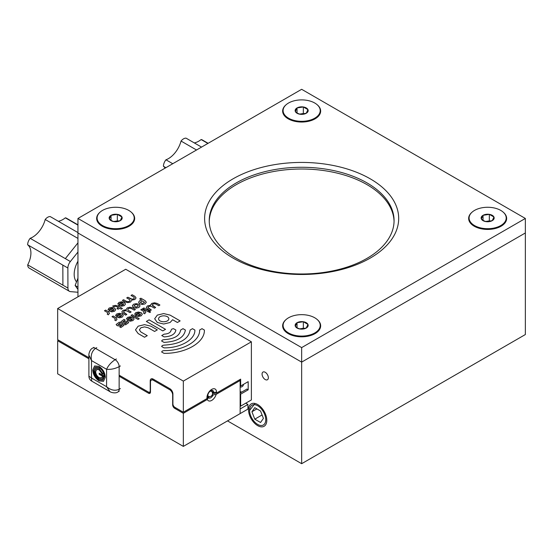 <?xml version="1.0" encoding="UTF-8"?>
<svg xmlns="http://www.w3.org/2000/svg" width="553" height="553" viewBox="0 0 553 553"><rect width="100%" height="100%" fill="white"/><g stroke="black" fill="none" stroke-linecap="round" stroke-linejoin="round"><path stroke-width="0.83" d="M165.098 168.14A18.892 10.908 120 0 0 164.863 167.787A18.892 10.908 120 0 0 163.425 166.266A7.106 4.106 -60 0 1 165.948 159.789A18.892 10.908 120 0 0 181.045 141.05A7.106 4.106 -60 0 1 186.071 138.16L201.548 147.098M62.911 285.175L67.936 288.078A7.106 4.106 120 0 0 68.62 290.581A7.106 4.106 120 0 0 69.408 291.307L29.191 268.094A7.106 4.106 -60 0 1 28.403 267.362A7.106 4.106 -60 0 1 27.719 264.859L62.911 285.175L62.842 265.108L27.65 244.792A7.106 4.106 -60 0 1 30.145 238.315A18.892 10.908 120 0 0 45.194 219.5A7.106 4.106 -60 0 1 50.219 216.576L77.952 232.592M27.719 264.859A18.892 10.908 120 0 0 29.095 246.292A18.892 10.908 120 0 0 27.65 244.792M76.528 281.864A19.549 11.288 -60 0 1 76.065 281.277A19.549 11.288 -60 0 1 77.952 261.189M257.663 404.533A12.919 7.459 -120 0 0 251.345 403.821A12.919 7.459 -120 0 0 249.189 414.121A12.919 7.459 -120 0 0 257.663 425.63A12.919 7.459 -120 0 0 264.258 426.19A12.919 7.459 -120 0 0 266.069 415.794A12.919 7.459 -120 0 0 257.663 404.533M265.205 372.273A4.445 2.565 -120 0 0 262.986 372.051A4.445 2.565 -120 0 0 262.302 375.618A4.445 2.565 -120 0 0 265.205 379.531A4.445 2.565 -120 0 0 267.431 379.752A4.445 2.565 -120 0 0 268.108 376.192A4.445 2.565 -120 0 0 265.205 372.273M77.952 296.823L77.952 232.965L301.655 362.118L301.655 463.697L525.35 334.544L525.35 232.965L301.655 362.118L525.35 232.965L525.35 218.456L301.655 89.303L77.952 218.456L301.655 347.602L525.35 218.456M301.655 463.697L227.511 420.888M77.952 292.254L70.466 291.631A7.106 4.106 120 0 1 69.408 291.307M67.936 288.078L67.867 268.011L62.842 265.108M30.145 238.315L65.337 258.631L77.952 242.85M65.337 258.631L70.362 261.528L77.952 252.037M58.335 221.262A18.892 10.908 120 0 0 65.337 217.834A7.106 4.106 -60 0 1 66.395 218.159L77.952 224.836M77.952 289.454L75.132 285.493L77.952 278.166M75.132 285.493L77.952 287.118M70.362 261.528A7.106 4.106 120 0 0 67.867 268.011M77.952 225.119L65.337 217.834M77.952 238.419L45.194 219.5M194.29 142.902A18.892 10.908 120 0 0 201.133 139.55A7.106 4.106 -60 0 1 202.17 139.868L208.122 143.303M207.88 143.441L201.133 139.55M196.529 149.994L181.045 141.05M165.886 167.69L163.425 166.266M165.948 159.789L172.757 163.723M233.034 258.071A97.038 56.026 180 0 1 233.034 178.84A97.038 56.026 180 0 1 370.268 178.84A97.038 56.026 180 0 1 370.268 258.071A97.038 56.026 180 0 1 233.034 258.071M366.998 182.898A92.42 53.358 0 0 0 266.283 171.333A92.42 53.358 0 0 0 209.234 220.633A92.42 53.358 0 0 0 236.304 258.362A92.42 53.358 0 0 0 337.019 269.926A92.42 53.358 0 0 0 394.068 220.633A92.42 53.358 0 0 0 366.998 182.898M472.055 212.186A19.002 10.97 0 0 0 474.211 226.212L474.211 226.212A19.002 10.97 0 0 0 501.087 226.212A19.002 10.97 0 0 0 503.244 212.186M475.38 226.792A15.553 8.979 0 0 0 475.552 226.917L473.015 225.036A18.553 10.714 0 0 0 500.769 226.025A18.553 10.714 0 0 0 502.283 225.036A18.553 10.714 0 0 0 506.202 218.456A18.553 10.714 0 0 0 506.195 218.221M286.053 319.565A19.002 10.97 0 0 0 288.21 333.597L288.21 333.597A19.002 10.97 0 0 0 315.092 333.597A19.002 10.97 0 0 0 317.249 319.565M289.385 334.178A15.553 8.979 0 0 0 289.558 334.302L287.014 332.422A18.553 10.714 0 0 0 314.775 333.411A18.553 10.714 0 0 0 316.288 332.422A18.553 10.714 0 0 0 320.208 325.835A18.553 10.714 0 0 0 320.201 325.606M100.058 212.186A19.002 10.97 0 0 0 102.215 226.212L102.215 226.212A19.002 10.97 0 0 0 129.098 226.212A19.002 10.97 0 0 0 131.255 212.186M103.39 226.792A15.553 8.979 0 0 0 103.563 226.917L101.019 225.036A18.553 10.714 0 0 0 128.773 226.025A18.553 10.714 0 0 0 130.294 225.036A18.553 10.714 0 0 0 134.206 218.456A18.553 10.714 0 0 0 134.206 218.221M286.053 104.8A19.002 10.97 0 0 0 288.21 118.826L288.21 118.826A19.002 10.97 0 0 0 315.092 118.826A19.002 10.97 0 0 0 317.249 104.8M289.385 119.407A15.553 8.979 0 0 0 289.558 119.531L287.014 117.651A18.553 10.714 0 0 0 314.775 118.646A18.553 10.714 0 0 0 316.288 117.651A18.553 10.714 0 0 0 320.208 111.07A18.553 10.714 0 0 0 320.201 110.835M209.248 221.504A92.42 53.358 180 0 1 266.981 172.909A92.42 53.358 180 0 1 366.998 184.64A92.42 53.358 180 0 1 394.061 221.504M77.952 218.456L77.952 232.965L301.655 362.118L301.655 347.602M127.75 226.917A15.553 8.979 0 0 0 127.923 226.792L130.294 225.036M313.745 119.531A15.553 8.979 0 0 0 313.917 119.407L316.288 117.651M313.745 334.302A15.553 8.979 0 0 0 313.917 334.178L316.288 332.422M499.746 226.917A15.553 8.979 0 0 0 499.912 226.792L502.283 225.036M297.044 328.033A6.518 3.76 0 0 0 299.968 329A6.518 3.76 0 0 0 306.258 328.033A6.518 3.76 0 0 0 307.945 324.397A6.518 3.76 0 0 0 303.341 321.735A6.518 3.76 0 0 0 297.044 322.71A6.518 3.76 0 0 0 295.357 326.346A6.518 3.76 0 0 0 297.044 328.033M297.659 328.088L299.968 329L306.258 328.033L307.945 324.397L303.341 321.735L297.044 322.71L295.357 326.346L297.659 328.088M283.101 325.606A18.553 10.714 0 0 0 283.101 325.835A18.553 10.714 0 0 0 287.014 332.422M288.535 317.795A18.553 10.714 0 0 0 283.101 325.371A18.553 10.714 0 0 0 294.549 335.263A18.553 10.714 0 0 0 314.775 332.947A18.553 10.714 0 0 0 320.208 325.371A18.553 10.714 0 0 0 308.754 315.473A18.553 10.714 0 0 0 288.535 317.795M304.102 328.731L303.341 328.288L299.512 328.883M303.341 328.288L303.341 321.735M297.044 327.694L297.044 322.71M483.039 220.647A6.518 3.76 0 0 0 485.963 221.622A6.518 3.76 0 0 0 492.253 220.647A6.518 3.76 0 0 0 493.94 217.011A6.518 3.76 0 0 0 489.336 214.35A6.518 3.76 0 0 0 483.039 215.324A6.518 3.76 0 0 0 481.352 218.96A6.518 3.76 0 0 0 483.039 220.647M483.661 220.702L485.963 221.622L492.253 220.647L493.94 217.011L489.336 214.35L483.039 215.324L481.352 218.96L483.661 220.702M469.096 218.221A18.553 10.714 0 0 0 469.096 218.456A18.553 10.714 0 0 0 473.015 225.036M474.529 210.41A18.553 10.714 0 0 0 469.096 217.986A18.553 10.714 0 0 0 480.55 227.884A18.553 10.714 0 0 0 500.769 225.562A18.553 10.714 0 0 0 506.202 217.986A18.553 10.714 0 0 0 494.748 208.087A18.553 10.714 0 0 0 474.529 210.41M490.096 221.345L489.336 220.903L485.506 221.497M489.336 220.903L489.336 214.35M483.039 220.315L483.039 215.324M297.044 113.261A6.518 3.76 0 0 0 299.968 114.236A6.518 3.76 0 0 0 306.258 113.261A6.518 3.76 0 0 0 307.945 109.625A6.518 3.76 0 0 0 303.341 106.971A6.518 3.76 0 0 0 297.044 107.939A6.518 3.76 0 0 0 295.357 111.575A6.518 3.76 0 0 0 297.044 113.261M297.659 113.317L299.968 114.236L306.258 113.261L307.945 109.625L303.341 106.971L297.044 107.939L295.357 111.575L297.659 113.317M283.101 110.835A18.553 10.714 0 0 0 283.101 111.07A18.553 10.714 0 0 0 287.014 117.651M288.535 103.024A18.553 10.714 0 0 0 283.101 110.6A18.553 10.714 0 0 0 294.549 120.499A18.553 10.714 0 0 0 314.775 118.176A18.553 10.714 0 0 0 320.208 110.6A18.553 10.714 0 0 0 308.754 100.708A18.553 10.714 0 0 0 288.535 103.024M304.102 113.959L303.341 113.524L299.512 114.112M303.341 113.524L303.341 106.971M297.044 112.93L297.044 107.939M111.049 220.647A6.518 3.76 0 0 0 113.966 221.622A6.518 3.76 0 0 0 120.264 220.647A6.518 3.76 0 0 0 121.95 217.011A6.518 3.76 0 0 0 117.34 214.35A6.518 3.76 0 0 0 111.049 215.324A6.518 3.76 0 0 0 109.363 218.96A6.518 3.76 0 0 0 111.049 220.647M111.665 220.702L113.966 221.622L120.264 220.647L121.95 217.011L117.34 214.35L111.049 215.324L109.363 218.96L111.665 220.702M97.107 218.221A18.553 10.714 0 0 0 97.1 218.456A18.553 10.714 0 0 0 101.019 225.036M102.533 210.41A18.553 10.714 0 0 0 97.1 217.986A18.553 10.714 0 0 0 108.554 227.884A18.553 10.714 0 0 0 128.773 225.562A18.553 10.714 0 0 0 134.206 217.986A18.553 10.714 0 0 0 122.759 208.087A18.553 10.714 0 0 0 102.533 210.41M118.107 221.345L117.34 220.903L113.517 221.497M117.34 220.903L117.34 214.35M111.049 220.315L111.049 215.324M257.663 424.414A11.426 6.601 -120 0 0 265.751 419.748A11.426 6.601 -120 0 0 257.663 405.75A11.426 6.601 -120 0 0 249.583 410.416A11.426 6.601 -120 0 0 257.663 424.414L258.686 425.008M249.583 410.416L255.037 403.462M249.583 408.805L249.597 409.441M254.788 407.672L260.539 410.997L263.415 418.407L260.539 422.492L254.788 419.174L251.919 411.764L254.788 407.672M262.081 414.964L254.788 419.174M256.896 408.888L251.919 411.764M213.223 393.204A5.689 3.283 0 0 1 213.036 393.314L212.539 393.605A3.021 3.021 0 0 1 208.764 396.522L208.764 396.522A2.945 1.7 -60 0 1 207.9 395.07A2.945 1.7 -60 0 1 207.949 394.517M209.546 391.766A2.945 1.7 -60 0 1 211.675 391.483L210.914 390.708M211.274 390.549L211.274 391.075M103.653 375.722L99.187 373.144L99.187 374.298L103.653 376.876L103.653 375.722M99.042 379.738L102.775 380.105L104.323 376.69C104.019 372.791 102.257 369.743 99.042 367.531L95.303 367.164L93.754 370.586C94.058 374.478 95.821 377.526 99.042 379.738M99.056 378.715C96.388 376.883 94.922 374.346 94.674 371.111L95.959 368.277L99.056 368.581L103.128 374.077L102.201 373.98L99.056 369.729L96.664 369.494L95.669 371.685C95.863 374.187 96.996 376.151 99.056 377.568L101.455 377.81L102.222 376.897L103.148 377.851L102.16 379.033L99.187 378.646C96.512 376.807 95.047 374.277 94.798 371.042L96.022 368.236M99.042 380.893C95.213 378.266 93.118 374.637 92.759 370.005L94.598 365.941L99.042 366.383C102.865 369.01 104.959 372.639 105.326 377.264L103.48 381.328L99.042 380.893M120.402 376.973L120.402 375.895M93.934 347.381L92.676 348.107A5.689 3.283 60 0 1 95.524 348.383C91.874 351.12 90.533 355.178 91.501 360.577L88.895 355.102L88.895 376.206C88.971 378.356 89.918 379.994 91.743 381.135L110.019 391.69L106.577 386.699L106.577 369.28L91.501 360.577L91.501 377.989L88.895 376.206M96.775 347.657L95.524 348.383L115.128 359.706C111.194 362.27 108.347 365.464 106.577 369.28C110.766 369.667 114.955 368.796 119.144 366.667L120.402 365.941M116.379 358.98L115.128 359.706A5.689 3.283 60 0 1 119.144 366.667L119.144 389.305C114.955 391.095 110.766 390.231 106.577 386.699L91.501 377.989L91.743 381.135M102.837 380.07L104.455 376.614C104.144 372.722 102.388 369.667 99.167 367.462L95.365 367.13M103.542 381.294L99.167 380.823C95.337 378.19 93.243 374.561 92.883 369.936L94.66 365.906M103.1 373.987L102.201 373.98M102.326 373.911L99.187 369.66L96.727 369.459M101.517 377.775L102.284 376.959M102.222 378.999L99.187 378.646M99.312 373.213L99.312 374.222L103.653 376.731M245.746 403.192L247.931 404.457L240.14 408.957L240.14 380.512L216.175 394.351L213.168 394.911A4.265 2.461 120 0 1 210.721 397.773A4.265 2.461 120 0 1 208.592 397.987A4.265 2.461 120 0 1 208.274 397.738L207.299 399.473L183.333 413.312L174.658 408.301A2.82 1.631 60 0 1 172.66 404.844L172.999 404.644M216.175 394.351A6.754 3.899 -60 0 1 211.737 400.393A6.754 3.899 -60 0 1 207.299 399.473M212.407 394.469L213.168 394.911M209.767 396.605A4.265 2.461 -60 0 1 209.269 396.936A4.265 2.461 -60 0 1 207.555 397.31M211.979 391.842L212.241 392.291M240.14 380.512L239.207 379.973M208.274 397.738L207.548 397.324M148.481 393.19L150.478 392.036A2.82 1.631 60 0 1 149.891 393.328A2.82 1.631 60 0 1 148.481 393.19L119.144 376.247M58.597 340.213L57.664 340.752L88.895 358.786M247.931 404.457L247.931 409.102L183.333 446.395L57.664 373.842L57.664 340.752M183.333 446.395L183.333 413.312M150.478 392.036L150.478 382.088A4.265 2.461 60 0 1 151.363 380.132A4.265 2.461 60 0 1 153.492 380.346L169.647 389.671A4.265 2.461 60 0 1 172.66 394.89L172.66 404.844M240.14 405.854L240.645 406.144L251.38 399.937L251.38 341.809L125.711 269.249L57.664 308.539L183.333 381.093L251.38 341.809M240.14 393.881L240.645 394.171L240.645 406.144M246.693 389.229A13.231 7.638 -120 0 0 246.79 389.015L248.179 389.824L248.179 381.653L240.645 386.008L240.645 379.144L216.513 393.072L213.741 393.501L213.741 392.554L216.513 392.125L216.513 393.072M212.414 392.741L213.741 393.501M88.895 357.708L57.664 339.673L57.664 308.539M206.96 398.589L206.96 397.635A6.754 3.899 -60 0 1 211.737 389.367A6.754 3.899 -60 0 1 216.513 392.125L213.734 392.554A4.265 2.461 120 0 0 212.857 390.598A4.265 2.461 120 0 0 209.566 391.745A4.265 2.461 120 0 0 207.707 396.038L206.96 398.589L183.333 412.227L183.333 381.093M248.179 389.824L240.645 394.171M154.667 318.798L157.315 315.113L163.709 313.579L170.096 315.113L180.14 320.906L177.402 322.489L172.626 319.731L170.103 322.489L163.709 324.023L157.315 322.489L154.667 318.798L157.315 315.106L163.709 313.579L170.096 315.113L180.14 320.913M161.635 341.007L162.333 340.047L164.013 339.639C174.119 339.079 179.656 335.878 180.631 330.044L183.008 328.676L185.379 330.044C184.121 337.544 177.001 341.657 164.013 342.383L161.635 341.007M161.635 346.496L162.333 345.521L164.013 345.127C179.884 344.236 188.594 339.21 190.128 330.044L192.506 328.676L194.877 330.044C195.327 339.57 180.513 348.12 164.013 347.865L161.635 346.496L162.333 345.528L164.013 345.127C179.884 344.236 188.594 339.21 190.128 330.044L192.506 328.676L194.877 330.044M161.635 351.978L162.333 351.01L164.013 350.609C183.05 350.899 200.145 341.035 199.626 330.044L202.004 328.676L204.375 330.044C204.963 342.501 185.587 353.685 164.013 353.346L161.635 351.978L162.333 351.01L164.013 350.609C183.05 350.906 200.145 341.035 199.626 330.044L202.004 328.676L204.375 330.044M146.365 321.438L149.103 319.855L165.534 329.339L162.796 330.922L146.358 321.431L149.103 319.855L165.534 329.346M135.492 329.865L138.146 326.18L144.54 324.646L150.928 326.18L157.322 329.871L154.577 331.447L148.19 327.763L144.54 326.885L140.884 327.763L139.377 329.871L140.884 331.98L147.278 335.664L144.54 337.247L138.146 333.556L135.492 329.865L138.146 326.18L144.54 324.646L150.928 326.18L157.315 329.871M161.752 335.547L164.096 334.157C168.354 333.908 170.697 332.54 171.14 330.044L171.831 329.076L173.511 328.676L175.889 330.044C175.156 334.199 171.243 336.487 164.151 336.895L161.752 335.547L164.096 334.157C168.354 333.908 170.697 332.54 171.14 330.044L171.831 329.076L173.511 328.676L175.889 330.051M146.289 307.496L147.423 305.92L150.61 305.277L151.722 303.438L154.453 302.781L157.183 303.431L159.914 305.014L158.746 305.691L156.008 304.109L154.453 303.735L152.891 304.109L152.241 305.014L152.891 305.913L155.621 307.489L154.453 308.166L151.722 306.59L150.16 306.217L148.598 306.59L147.948 307.489L148.598 308.394L151.328 309.97L150.16 310.648L147.423 309.065L146.289 307.489L147.423 305.913L150.61 305.277M142.743 308.615L143.911 307.945L149.379 311.097L148.204 311.774L142.743 308.615L143.911 307.938L149.372 311.097M148.937 311.996L149.766 311.519L150.596 311.996L149.766 312.48L148.937 311.996L149.186 311.664L150.596 312.003M143.524 313.122L144.167 312.224L143.524 311.318L140.794 309.742L141.962 309.065L144.692 310.648L145.826 312.231L144.692 313.8L143.524 313.122L144.167 312.231M145.826 312.224L144.692 310.648L141.962 309.065L140.794 309.749M135.367 315.583L139.57 313.15L138.45 312.977L136.888 313.351L136.238 314.256L134.586 314.256L135.72 312.673L138.45 312.016L141.181 312.673L142.315 314.249L141.181 315.825L138.45 316.482L135.367 315.583L139.57 313.15M131.04 315.376L132.208 314.705L139.232 318.756L138.063 319.434L131.033 315.376L132.208 314.698L139.232 318.756M107.199 314.145L107.842 313.24L107.199 312.341L104.462 310.765L105.637 310.088L108.367 311.664L109.501 313.24L108.367 314.816L107.199 314.145L107.842 313.247M108.796 310.966L113.006 308.539L111.879 308.36L110.317 308.733L109.674 309.645L108.015 309.639L109.148 308.056L111.879 307.406L114.616 308.056L115.743 309.632L114.609 311.215L111.879 311.864L108.796 310.966L113.006 308.539M112.66 306.03L115.39 305.374L118.128 306.03L122.42 308.512L121.252 309.182L119.69 308.284L118.128 309.182L116.953 308.512L118.515 307.606L116.953 306.708L115.39 306.334L113.835 306.708L112.66 306.03L115.39 305.38L118.128 306.03L122.42 308.512M118.556 305.332L122.759 302.906L121.639 302.726L120.077 303.099L119.427 304.012L117.768 304.012L118.902 302.422L121.639 301.772L124.37 302.422L125.503 304.005L124.37 305.581L121.632 306.238L118.556 305.332L122.759 302.906M132.333 305.871L133.467 304.295L136.197 303.638L138.927 304.295L140.061 305.871L138.927 307.447L136.197 308.104L133.467 307.447L132.333 305.871L133.467 304.295L136.197 303.645L138.927 304.295L140.061 305.871M141.748 300.072L139.709 300.687L138.575 302.27L139.709 300.687L141.748 300.065L139.709 298.89L140.877 298.212L145.169 300.687L146.303 302.263L145.169 303.846L142.439 304.496L139.709 303.846L138.575 302.263M129.443 301.295L130.086 300.397L129.443 299.498L126.713 297.915L127.881 297.244L130.612 298.82L132.174 299.194L133.736 298.82L134.379 297.922L133.736 297.016L131.006 295.44L132.174 294.763L134.904 296.339L136.045 297.915L134.911 299.498L131.725 300.134L130.612 301.973L127.881 302.629L125.151 301.973L122.413 300.397L123.589 299.719L126.319 301.295L127.881 301.668L129.443 301.295M121.791 311.954L122.925 310.385L126.105 309.735L127.218 307.897L129.948 307.247L132.685 307.897L135.416 309.48L134.241 310.157L131.51 308.574L129.948 308.201L128.386 308.574L127.743 309.48L128.386 310.378L131.123 311.954L129.948 312.632L127.218 311.056L125.655 310.682L124.093 311.056L123.45 311.954L124.093 312.86L126.831 314.436L125.662 315.113L122.925 313.53L121.791 311.954L122.925 310.378L126.105 309.742L127.218 307.903L129.948 307.247L132.685 307.903L135.416 309.48M116.33 316.89L120.54 314.463L119.413 314.284L117.851 314.657L117.208 315.569L115.542 315.569L116.683 313.986L119.413 313.33L122.144 313.986L123.278 315.563L122.144 317.139L119.413 317.795L116.33 316.89L120.54 314.463M114.727 320.069L115.377 319.164L114.727 318.265L111.996 316.689L113.165 316.012L115.895 317.588L117.036 319.171L115.902 320.747L114.727 320.069L115.377 319.164M117.983 324.729L121.819 323.996L123.195 324.369L124.003 325.302L120.886 327.542L119.718 326.871L122.241 325.129L118.349 325.917L116.953 325.544L116.144 324.493L119.324 322.136L120.499 322.807L117.983 324.729L121.819 323.996L123.195 324.369L124.003 325.302M119.718 326.871L122.241 325.129M116.144 324.493L119.324 322.136M122.662 322.026L126.499 321.293L127.874 321.666L128.69 322.599L125.566 324.839L124.397 324.169L126.92 322.427L123.036 323.208L121.639 322.834L120.831 321.784L124.01 319.434L125.185 320.104L122.662 322.026L126.499 321.293L127.874 321.666L128.69 322.599M124.404 324.169L126.92 322.427M120.831 321.791L124.01 319.434L125.185 320.104M127.169 320.311L131.379 317.885L130.252 317.705L128.69 318.079L128.047 318.991L126.388 318.991L127.522 317.408L130.252 316.751L132.983 317.408L134.123 318.984L132.983 320.56L130.252 321.217L127.169 320.311L131.379 317.885M240.645 386.008L240.14 385.718M183.333 412.227L174.762 407.278A2.82 1.631 60 0 1 172.909 403.911L172.909 393.964A4.265 2.461 -120 0 0 169.895 388.738L153.243 379.123A4.265 2.461 -120 0 0 151.107 378.916A4.265 2.461 -120 0 0 150.229 380.865L150.229 390.819A2.813 1.624 60 0 1 149.642 392.105A2.813 1.624 60 0 1 148.239 391.966L119.144 375.169M211.972 390.404A4.265 2.461 -60 0 1 212.241 391.69L213.734 392.554L212.241 391.69M152.11 379.697A4.265 2.461 60 0 1 152.275 378.75M246.797 389.167L240.14 393.01M240.14 387.038A7.818 4.514 -120 0 0 242.041 386.699A7.818 4.514 -120 0 0 243.548 384.335M158.545 318.798L158.545 318.805C158.835 320.616 160.557 321.611 163.709 321.784C166.861 321.611 168.582 320.616 168.872 318.798L168.872 318.805C168.575 316.98 166.854 315.991 163.709 315.818C160.564 315.991 158.835 316.98 158.545 318.798L158.545 318.811C158.835 320.622 160.557 321.611 163.709 321.784C166.861 321.618 168.582 320.622 168.872 318.805L168.872 318.805M161.635 341.014L162.333 340.047L164.013 339.646C174.119 339.079 179.656 335.878 180.631 330.044L183.008 328.676L185.379 330.044M139.377 329.871L140.884 331.98L147.271 335.671M150.582 305.014L151.722 303.438L154.453 302.781L157.183 303.438L159.914 305.014M152.241 305.014L155.621 307.496M147.948 307.496L151.328 309.97M134.579 314.256L135.72 312.68L138.45 312.023L141.181 312.68L142.315 314.256M137.877 315.486L140.013 315.155L140.586 313.924L137.877 315.486L140.013 315.155L140.586 313.924M104.469 310.765L105.637 310.088L108.367 311.664L109.501 313.24M108.015 309.632L109.148 308.062L111.879 307.406L114.616 308.062L115.743 309.639M111.305 310.869L113.441 310.537L114.015 309.307L111.305 310.869L113.441 310.537L114.091 309.632M116.959 308.512L118.515 307.606M117.768 304.012L118.902 302.429L121.639 301.772L124.37 302.429L125.503 304.005M121.066 305.235L123.201 304.903L123.775 303.673L121.066 305.235L123.201 304.903L123.775 303.673M133.985 305.871L136.197 307.143L138.402 305.871C136.93 304.226 135.457 304.226 133.985 305.871L136.197 307.15L138.402 305.871M139.709 298.89L140.877 298.212L145.169 300.694L146.303 302.27M140.234 302.27L142.439 303.542L144.644 302.27L142.439 300.991L140.234 302.27L142.439 303.542L144.644 302.27M130.086 300.397L129.443 301.302L127.881 301.675L126.319 301.295M126.713 297.922L127.881 297.244L132.174 299.194L133.736 298.82L134.379 297.915M131.006 295.44L132.174 294.763M132.174 294.77L134.904 296.346L136.045 297.922M122.42 300.397L123.589 299.719L126.319 301.302M127.743 309.473L128.386 310.385L131.116 311.961M123.45 311.961L126.824 314.436M115.549 315.556L116.683 313.986L119.413 313.33L122.144 313.986L123.278 315.563M118.84 316.793L120.976 316.461L121.549 315.231L118.84 316.793L120.976 316.468L121.619 315.563M111.996 316.689L113.165 316.012L115.895 317.595L117.036 319.171M119.324 322.143L120.499 322.814M126.388 318.984L127.522 317.408L130.252 316.751L132.983 317.408L134.123 318.984M129.679 320.215L131.814 319.883L132.388 318.652L129.679 320.215L131.814 319.89L132.457 318.991M119.227 391.185L117.969 391.911A5.689 3.283 60 0 0 119.144 389.305L120.402 388.579M175.591 407.761L174.658 408.301M240.14 413.603L240.14 408.957M153.492 380.346L154.425 379.807M169.647 389.671L170.511 389.167M206.96 397.635L207.707 396.038M151.017 380.409L150.229 380.865M241.537 392.208A13.41 7.742 60 0 1 240.14 391.904M240.14 391.642A13.231 7.638 -120 0 0 241.896 391.994M283.101 325.835L283.101 325.371M320.208 325.835L320.208 325.371M469.096 218.456L469.096 217.986M506.202 218.456L506.202 217.986M283.101 111.07L283.101 110.6M320.208 111.07L320.208 110.6M97.1 218.456L97.1 217.986M134.206 218.456L134.206 217.986M208.764 396.522L207.707 396.245M212.539 393.591A3.021 3.021 0 0 0 211.675 391.483M92.676 348.107C89.821 349.171 88.632 354.259 88.895 355.102M117.969 391.911C115.618 393.847 110.614 392.333 110.019 391.69M151.363 380.132L153.174 379.088M150.478 391.621L149.642 392.105"/></g></svg>
